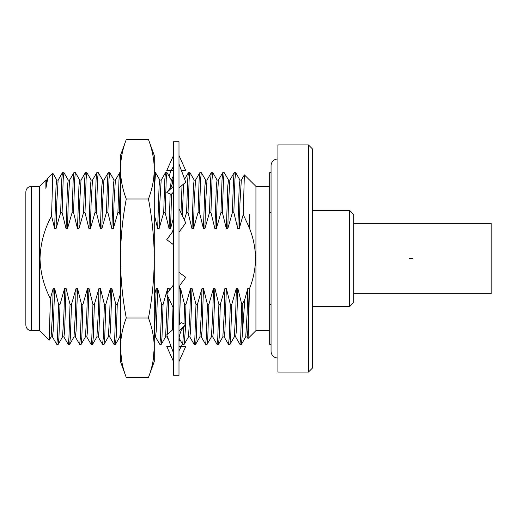 <?xml version="1.0" encoding="UTF-8"?>
<svg xmlns="http://www.w3.org/2000/svg" width="517" height="517" viewBox="0 0 517 517"><rect width="100%" height="100%" fill="white"/><g stroke="black" fill="none" stroke-linecap="round" stroke-linejoin="round"><path stroke-width="0.78" d="M154.266 321.354L154.266 344.367M154.266 191.891L155.514 172.633L154.266 172.633L154.266 261.576M120.467 178.914L119.337 212.552L117.908 212.552L118.988 179.78L119.673 172.684L120.467 172.633L120.467 344.367M121.547 360.194L120.467 347.741L120.467 361.545L126.264 377.488C122.51 367.568 120.577 357.654 120.467 347.741L120.467 258.5C120.577 238.667 122.51 218.84 126.264 199.006L148.463 199.006C152.211 189.106 154.15 179.192 154.266 169.259L154.266 347.741C154.15 337.821 152.218 327.907 148.463 317.994C152.218 298.16 154.15 278.333 154.266 258.5C154.15 238.667 152.218 218.84 148.463 199.006M120.467 347.741C120.577 337.821 122.51 327.907 126.264 317.994C122.51 298.16 120.577 278.333 120.467 258.5L120.467 169.259C120.577 159.339 122.516 149.419 126.264 139.512L148.463 139.512C152.218 149.432 154.15 159.346 154.266 169.259C154.15 159.339 152.218 149.419 148.463 139.512L154.266 155.455L154.266 169.259M154.266 347.741L154.266 361.545L148.463 377.488C152.218 367.568 154.15 357.654 154.266 347.741L153.181 360.194M126.264 377.488L148.463 377.488M126.264 317.994L148.463 317.994M126.264 199.006C122.516 189.106 120.577 179.192 120.467 169.259L120.467 155.455L126.264 139.512C122.51 149.432 120.577 159.346 120.467 169.259M178.992 141.716L178.992 375.284L173.499 375.284L173.499 141.716L178.992 141.716M173.499 186.282L166.745 192.524L171.25 194.373L173.499 192.02M178.992 187.871L185.745 182.204L178.992 163.992M171.25 194.373L173.499 192.486M173.499 244.69L166.745 239.675L172.452 231.926L173.499 227.894M178.992 232.152L185.745 222.982L178.992 208.622M178.992 289.106L180.045 285.074L185.745 277.325L178.992 272.31M173.499 284.848L166.745 294.018L173.499 308.378M179.128 338.221L182.643 344.316L184.201 344.316L185.745 324.476L181.247 322.627L178.992 324.98M178.992 341.104C178.695 338.545 179.457 334.932 181.293 330.266L185.396 324.805L178.992 330.718M181.247 322.627L178.992 324.514M173.499 329.129L166.745 334.796L173.499 353.008M178.992 361.545L185.745 346.429L181.247 346.429L178.992 350.823M181.247 346.429L178.992 346.429L181.247 346.429M171.062 346.429L166.745 346.429L173.499 361.545M179.884 339.533L178.992 341.407M182.385 343.863L181.435 346.429M171.062 170.571L169.007 176.11M171.379 180.065L173.499 175.593M173.499 155.455L166.745 170.571L173.499 170.571L171.25 170.571L173.499 166.177M181.435 170.571L185.745 170.571L178.992 155.455M353.757 223.338L491.15 223.338L491.15 293.662L353.757 293.662M308.416 144.909L312.539 149.032L312.539 367.968L308.416 372.091L308.416 144.909L277.92 144.909L277.92 372.091L308.416 372.091M25.85 258.5L25.85 191.865C26.173 188.524 28.008 186.695 31.343 186.372L31.343 330.628C28.008 330.305 26.173 328.476 25.85 325.135L25.85 258.5L25.85 325.135M349.634 210.413L353.757 214.536L353.757 302.464L349.634 306.587L349.634 210.413L312.539 210.413M271.05 212.552L269.674 212.552L269.674 172.633L271.05 172.633M269.674 330.628L255.934 330.628L255.934 186.372L244.36 174.856L243.223 214.503L248.839 226.646L249.633 214.555L249.633 228.676C253.42 238.24 255.385 248.179 255.521 258.5C255.385 268.982 253.343 279.135 249.388 288.958L248.709 324.682L248.031 338.532L247.042 336.877M52.404 336.877L56.76 344.367L57.477 337.834L58.589 304.448L54.621 288.324L53.193 288.324L52.469 313.961L51.105 336.877L49.154 340.199L39.589 330.628L39.589 186.372L31.343 186.372M49.199 340.18L50.382 298.671C43.855 286.037 40.397 272.646 40.003 258.5C40.494 243.378 44.352 229.18 51.584 215.899L52.786 173.176L56.831 180.123M52.786 173.176L47.758 178.262L45.89 188.44L45.89 180.065L39.589 186.372M254.849 248.593L254.461 246.04M271.05 344.367L269.674 344.367L269.674 212.552M235.662 172.633L234.944 179.166L233.833 212.552L232.404 212.552L233.477 179.78L234.169 172.684L235.72 172.684L240.024 180.123M224.21 172.633L223.493 179.166L222.381 212.552L220.953 212.552L222.032 179.78L222.717 172.684L224.275 172.684L228.572 180.123M212.758 172.633L212.048 179.166L210.936 212.552L209.501 212.552L210.581 179.78L211.266 172.684L212.823 172.684L217.121 180.123M201.313 172.633L200.596 179.166L199.484 212.552L198.056 212.552L199.129 179.78L199.82 172.684L201.372 172.684L205.676 180.123M189.862 172.633L189.144 179.166L188.033 212.552L186.605 212.552L187.684 179.78L188.369 172.684L189.926 172.684L194.224 180.123M166.965 172.633L166.248 179.166L165.136 212.552L163.708 212.552L164.781 179.78L165.472 172.684L167.023 172.684L171.327 180.123M155.514 172.633L159.876 180.123M109.714 172.633L109.003 179.166L107.891 212.552L106.457 212.552L107.536 179.78L108.221 172.684L109.778 172.684L114.076 180.123M98.269 172.633L97.551 179.166L96.44 212.552L95.012 212.552L96.084 179.78L96.776 172.684L98.327 172.684L102.631 180.123M86.817 172.633L86.1 179.166L84.988 212.552L83.56 212.552L84.639 179.78L85.324 172.684L86.882 172.684L91.179 180.123M75.366 172.633L74.655 179.166L73.543 212.552L72.109 212.552L73.188 179.78L73.873 172.684L75.43 172.684L79.728 180.123M63.921 172.633L63.203 179.166L62.092 212.552L60.663 212.552L61.736 179.78L62.428 172.684L63.979 172.684L68.283 180.123M58.589 304.448L60.024 304.448L58.944 337.22L58.253 344.316L56.76 344.367M70.041 304.448L71.469 304.448L70.396 337.22L69.646 344.367L68.212 344.367L68.929 337.834L70.041 304.448L66.073 288.324L64.638 288.324L60.024 304.448M63.849 336.877L68.212 344.367M81.492 304.448L82.92 304.448L81.841 337.22L81.091 344.367L79.663 344.367L80.381 337.834L81.492 304.448L77.518 288.324L76.089 288.324L71.469 304.448M75.301 336.877L79.663 344.367M92.937 304.448L94.372 304.448L93.293 337.22L92.543 344.367L91.108 344.367L91.826 337.834L92.937 304.448L88.969 288.324L87.541 288.324L82.92 304.448M86.753 336.877L91.108 344.367M104.389 304.448L105.817 304.448L104.744 337.22L103.995 344.367L102.56 344.367L103.277 337.834L104.389 304.448L100.421 288.324L98.986 288.324L94.372 304.448M98.198 336.877L102.56 344.367M115.84 304.448L117.269 304.448L116.189 337.22L115.44 344.367L114.011 344.367L114.729 337.834L115.84 304.448L111.866 288.324L110.438 288.324L105.817 304.448M109.649 336.877L114.011 344.367M161.634 304.448L163.068 304.448L161.989 337.22L161.298 344.316L159.805 344.367L160.522 337.834L161.634 304.448L157.666 288.324L156.237 288.324L154.266 295.808M155.449 336.877L159.805 344.367M172.329 330.111L173.008 307.337M184 323.758L184.53 304.448L185.965 304.448L185.416 324.34M182.708 344.367L183.916 326.33M195.982 304.448L197.416 304.448L196.337 337.22L195.588 344.367L194.153 344.367L194.87 337.834L195.982 304.448L192.014 288.324L190.586 288.324L185.965 304.448M189.797 336.877L194.153 344.367M207.433 304.448L208.862 304.448L207.789 337.22L207.039 344.367L205.604 344.367L206.322 337.834L207.433 304.448L203.465 288.324L202.031 288.324L197.416 304.448M201.242 336.877L205.604 344.367M218.878 304.448L220.313 304.448L219.234 337.22L218.484 344.367L217.056 344.367L217.773 337.834L218.878 304.448L214.91 288.324L213.482 288.324L208.862 304.448M212.694 336.877L217.056 344.367M230.33 304.448L231.765 304.448L230.685 337.22L229.936 344.367L228.501 344.367L229.218 337.834L230.33 304.448L226.362 288.324L224.934 288.324L220.313 304.448M224.145 336.877L228.501 344.367M235.59 336.877L239.953 344.367L240.67 337.834L241.782 304.448L242.195 304.448L242.195 336.076L244.832 299.311L242.195 304.448M239.953 344.367L241.445 344.316L242.195 336.076M51.041 336.935L52.469 336.935L53.186 330.964L54.621 288.324M62.486 336.935L63.921 336.935L64.638 330.964L66.073 288.324M73.937 336.935L75.366 336.935L76.083 330.964L77.518 288.324M85.389 336.935L86.817 336.935L87.535 330.964L88.969 288.324M96.834 336.935L98.269 336.935L98.986 330.964L100.421 288.324M108.286 336.935L109.714 336.935L110.431 330.964L111.866 288.324M154.085 336.935L155.514 336.935L156.231 330.964L157.666 288.324M169.511 290.263L169.117 288.324L167.682 288.324L163.068 304.448M165.53 336.935L166.965 336.935L167.224 336.089M167.437 334.215L168.846 298.483M169.046 290.89L169.117 288.324M184.53 304.448L180.562 288.324L179.134 288.324L178.998 288.887M179.477 324.107L180.562 288.324M188.434 336.935L189.862 336.935L190.579 330.964L192.014 288.324M199.879 336.935L201.313 336.935L202.024 330.964L203.465 288.324M211.33 336.935L212.758 336.935L213.476 330.964L214.91 288.324M222.782 336.935L224.21 336.935L224.927 330.964L226.362 288.324M241.782 304.448L237.814 288.324L236.379 288.324L231.765 304.448M234.227 336.935L235.662 336.935L236.372 330.964L237.814 288.324M249.388 288.958L249.259 288.324L247.83 288.324L244.832 299.311M245.678 336.935L247.107 336.935L247.824 330.964L249.259 288.324M51.584 215.899L54.615 228.676L56.043 228.676L56.76 203.039L58.13 180.123L62.428 172.684M56.043 228.676L60.663 212.552M62.092 212.552L66.06 228.676L67.494 228.676L68.212 203.039L69.575 180.123L73.873 172.684M67.494 228.676L72.109 212.552M73.543 212.552L77.511 228.676L78.939 228.676L79.663 203.039L81.027 180.123L85.324 172.684M78.939 228.676L83.56 212.552M84.988 212.552L88.963 228.676L90.391 228.676L91.108 203.039L92.478 180.123L96.776 172.684M90.391 228.676L95.012 212.552M96.44 212.552L100.408 228.676L101.843 228.676L102.56 203.039L103.923 180.123L108.221 172.684M101.843 228.676L106.457 212.552M107.891 212.552L111.859 228.676L113.288 228.676L114.011 203.039L115.375 180.123L119.673 172.684M113.288 228.676L117.908 212.552M154.383 214.982L157.659 228.676L159.087 228.676L159.805 203.039L161.175 180.123L165.472 172.684M159.087 228.676L163.708 212.552M165.136 212.552L169.104 228.676L170.539 228.676L171.573 194.101M172.058 184.743L172.62 180.123L173.363 178.843M170.539 228.676L173.499 217.819M181.551 228.676L181.984 228.676L182.003 228.068M182.333 215.725L183.561 184.039M181.984 228.676L182.204 227.797M184.317 219.938L186.605 212.552M188.033 212.552L192.007 228.676L193.436 228.676L194.153 203.039L195.516 180.123L199.82 172.684M193.436 228.676L198.056 212.552M199.484 212.552L203.452 228.676L204.887 228.676L205.604 203.039L206.968 180.123L211.266 172.684M204.887 228.676L209.501 212.552M210.936 212.552L214.904 228.676L216.332 228.676L217.056 203.039L218.42 180.123L222.717 172.684M216.332 228.676L220.953 212.552M222.381 212.552L226.356 228.676L227.784 228.676L228.501 203.039L229.865 180.123L234.169 172.684M227.784 228.676L232.404 212.552M233.833 212.552L237.801 228.676L239.235 228.676L239.953 203.039L241.316 180.123L244.36 174.856M239.235 228.676L243.223 214.503M45.89 188.44L46.679 180.123L47.751 178.262M58.253 344.316L62.557 336.877L63.921 313.961L64.638 288.324M69.705 344.316L74.002 336.877L75.366 313.961L76.089 288.324M81.156 344.316L85.454 336.877L86.817 313.961L87.541 288.324M92.601 344.316L96.905 336.877L98.269 313.961L98.986 288.324M104.053 344.316L108.35 336.877L109.714 313.961L110.438 288.324M115.504 344.316L119.802 336.877L120.351 332.489M154.383 335.85L156.237 288.324M161.298 344.316L165.602 336.877L167.495 295.608M167.566 292.906L167.682 288.324M178.992 293.65L179.134 288.324M184.201 344.316L188.498 336.877L189.862 313.961L190.586 288.324M195.646 344.316L199.95 336.877L201.313 313.961L202.031 288.324M207.097 344.316L211.395 336.877L212.758 313.961L213.482 288.324M218.549 344.316L222.846 336.877L224.21 313.961L224.934 288.324M229.994 344.316L234.298 336.877L235.662 313.961L236.379 288.324M241.445 344.316L245.743 336.877L247.107 313.961L247.83 288.324M54.615 228.676L56.049 186.036L56.76 180.065L58.195 180.065M66.06 228.676L67.494 186.036L68.212 180.065L69.646 180.065M77.511 228.676L78.946 186.036L79.663 180.065L81.091 180.065M88.963 228.676L90.397 186.036L91.108 180.065L92.543 180.065M100.408 228.676L101.843 186.036L102.56 180.065L103.995 180.065M111.859 228.676L113.294 186.036L114.011 180.065L115.44 180.065M157.659 228.676L159.094 186.036L159.805 180.065L161.239 180.065M169.104 228.676L170.151 193.92M170.423 188.149L171.256 180.065L172.691 180.065M180.982 212.855L182.036 185.319M192.007 228.676L193.442 186.036L194.153 180.065L195.588 180.065M203.452 228.676L204.887 186.036L205.604 180.065L207.039 180.065M214.904 228.676L216.339 186.036L217.056 180.065L218.484 180.065M226.356 228.676L227.79 186.036L228.501 180.065L229.936 180.065M237.801 228.676L239.235 186.036L239.953 180.065L241.387 180.065M248.839 226.646L249.252 228.676L249.633 214.555M249.252 228.676L249.633 228.676M53.193 288.324L50.382 298.671M120.351 294.257L117.269 304.448M119.337 212.552L120.351 216.138M271.05 304.448L269.674 304.448M412.547 258.5L409.438 258.5M167.101 192.195L171.205 186.734C173.033 182.068 173.796 178.455 173.499 175.896M277.92 358.107L275.49 357.667C272.679 356.446 271.199 354.3 271.05 351.237L271.05 165.763C271.199 162.7 272.679 160.554 275.49 159.333L277.92 158.893M269.674 186.372L255.934 186.372M255.934 330.628L248.031 338.532M168.626 339.869L166.933 336.935M184.621 179.166L188.369 172.684M120.351 336.935L119.77 336.935M46.743 180.065L45.89 180.065M39.589 330.628L31.343 330.628M349.634 306.587L312.539 306.587"/></g></svg>
